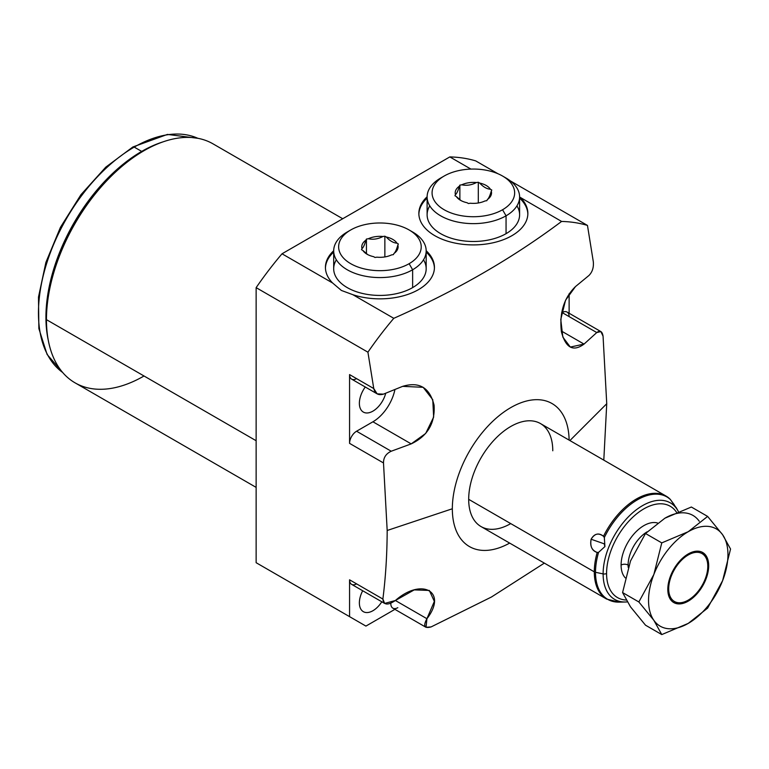<?xml version="1.0" encoding="UTF-8"?>
<svg xmlns="http://www.w3.org/2000/svg" width="769" height="769" viewBox="0 0 769 769"><rect width="100%" height="100%" fill="white"/><g stroke="black" fill="none" stroke-linecap="round" stroke-linejoin="round"><path stroke-width="1.15" d="M332.621 283.002L341.388 290.451L352.865 294.7L393.795 318.318A256.952 148.35 120 0 0 367.918 352.183L256.135 287.644A256.952 148.35 -60 0 1 282.021 253.789L332.621 283.002L282.021 253.789L449.817 156.914A256.952 148.35 -60 0 1 475.694 160.884L497.976 173.756L475.694 160.884A256.952 148.35 -60 0 0 449.817 156.914L470.916 169.093L449.817 156.914L282.021 253.789A256.952 148.35 -60 0 0 256.135 287.644L367.918 352.183A256.952 148.35 -60 0 1 393.795 318.318C456.997 290.24 512.933 257.942 561.591 221.443L519.604 197.008L561.591 221.443A256.952 148.35 -60 0 1 587.468 225.423A256.952 148.35 120 0 0 561.591 221.443C512.933 257.942 456.997 290.24 393.795 318.318L352.865 294.7A54.503 31.471 0 0 0 419.201 289.202A54.503 31.471 0 0 0 426.18 250.732A54.503 31.471 0 0 1 434.437 267.381A54.503 31.471 0 0 1 352.865 294.7L341.388 290.451L332.621 283.002A54.503 31.471 0 0 1 333.688 250.732A54.503 31.471 0 0 0 325.431 267.381A54.503 31.471 0 0 0 332.621 283.002M569.127 316.607A9.91 5.719 120 0 0 562.12 312.56L596.763 332.554L584.036 344.099L561.264 330.949L584.036 344.099L570.319 347.059L562.831 337.062L560.764 319.462L565.542 300.256L575.491 286.568L588.967 275.465C592.361 272.024 593.812 267.468 593.322 261.796L587.468 225.423L510.26 180.84L587.468 225.423L593.322 261.796C593.812 267.468 592.361 272.024 588.967 275.465L575.491 286.568C563.946 297.872 559.255 312.906 561.399 331.67C565.6 347.905 573.145 352.048 584.036 344.099L596.763 332.554C600.128 330.064 602.233 331.276 603.059 336.197L606.741 403.725L603.8 460.131L606.741 403.725L569.906 440.56L606.741 403.725L603.059 336.197L600.887 331.593L596.763 332.554L562.12 312.56L561.61 312.848L562.12 312.56A9.91 5.719 -60 0 1 567.07 312.07L600.858 331.574M509.655 543.087A82.581 47.678 -60 0 1 452.335 508.77A82.581 47.678 -60 0 1 510.193 407.945A82.581 47.678 -60 0 1 569.118 440.108A82.581 47.678 120 0 0 510.193 407.945A82.581 47.678 120 0 0 452.335 508.77A82.581 47.678 120 0 0 509.655 543.087M552.776 450.778A59.453 34.326 120 0 0 510.731 426.507A59.453 34.326 120 0 0 468.686 499.331A59.453 34.326 120 0 0 510.731 523.602M272.486 572.146L256.135 562.706L256.135 287.644L256.135 562.706L365.919 626.091L394.91 609.346L365.919 626.091L272.486 572.146M256.135 487.383L75.035 382.827A137.978 79.659 -60 0 1 46.457 319.664L256.135 440.724L46.457 319.664A137.978 79.659 -60 0 1 106.689 180.811A137.978 79.659 -60 0 1 213.013 143.851L342.724 218.742M142.851 151.368A134.671 77.756 120 0 0 46.457 316.972A134.671 77.756 -60 0 1 141.688 152.031L144.024 150.686A137.978 79.659 120 0 0 46.457 319.664L46.457 316.972L46.457 319.664A137.978 79.659 120 0 0 144.024 375.993M544.346 563.119L491.458 597.004L431.13 626.908C424.401 628.715 422.998 625.985 426.92 618.709C447.875 591.784 421.873 577.183 395.381 600.502C387.739 605.626 383.577 605.145 382.875 599.051C385.654 577.327 387.086 554.468 387.182 530.485L452.335 508.77L387.182 530.485L383.5 462.957C383.462 457.584 386.028 453.672 391.219 451.23L411.194 443.886C427.593 436.081 435.216 423.181 434.081 405.176C429.784 387.653 419.307 381.376 402.639 386.355L383.423 394.141C378.3 395.602 375.08 393.747 373.763 388.556L367.918 352.183L373.763 388.556L349.568 374.59L349.568 443.367L383.5 462.957L387.182 530.485C387.086 554.468 385.654 577.327 382.875 599.051L349.568 579.816L349.568 616.651L349.568 579.816L382.875 599.051L384.644 603.425L395.381 600.502L426.92 618.709L434.36 601.387L429.323 590.448L414.222 589.89L395.381 600.502L426.92 618.709L426.045 627.321L431.13 626.908L491.458 597.004L544.346 563.119M427.112 196.787A54.503 31.471 0 0 0 434.821 235.689A54.503 31.471 0 0 0 506.454 238.448A54.503 31.471 0 0 0 520.671 197.816A54.503 31.471 0 0 1 527.861 213.446A54.503 31.471 0 0 1 494.217 242.514A54.503 31.471 0 0 1 434.821 235.689A54.503 31.471 0 0 1 418.855 213.446A54.503 31.471 0 0 1 427.112 196.787M569.127 313.252L569.127 293.739L569.127 313.252M359.373 602.896A19.158 11.064 120 0 0 363.343 611.663A19.158 11.064 120 0 0 381.799 601.781A19.158 11.064 -60 0 1 367.294 612.557A19.158 11.064 -60 0 1 359.373 602.896A19.158 11.064 -60 0 1 362.689 590.746A19.158 11.064 120 0 0 359.373 602.896M359.373 403.312A19.158 11.064 120 0 0 363.343 412.088A19.158 11.064 120 0 0 385.73 393.219A19.158 11.064 -60 0 1 370.677 412.213A19.158 11.064 -60 0 1 359.373 403.312A19.158 11.064 -60 0 1 365.265 387.009A19.158 11.064 120 0 0 359.373 403.312M356.576 378.636A9.91 5.719 -60 0 1 349.568 374.59L349.568 443.367A9.91 5.719 -60 0 1 356.576 431.226L372.927 421.787A32.202 18.591 120 0 0 394.939 389.508A32.202 18.591 -60 0 1 372.927 421.787L411.194 443.886L391.219 451.23L356.576 431.226L372.927 421.787L411.194 443.886L425.699 433.437L433.649 417.086L432.764 399.707L423.152 387.307L402.639 386.355L383.423 394.141L377.156 393.863L351.616 379.127A9.91 5.719 -60 0 1 349.568 374.59L373.763 388.556L377.156 393.863M356.576 583.863A9.91 5.719 -60 0 1 349.568 579.816A9.91 5.719 -60 0 0 351.616 584.353L384.731 603.473M397.813 607.673A9.91 5.719 -60 0 1 390.815 603.338A9.91 5.719 -60 0 0 392.863 608.164L425.968 627.283M356.576 431.226L391.219 451.23C386.028 453.672 383.462 457.584 383.5 462.957L349.568 443.367A9.91 5.719 -60 0 1 356.576 431.226M333.688 252.078A54.503 31.471 0 0 0 325.441 268.054A54.503 31.471 180 0 1 333.688 252.078M434.418 268.054A54.503 31.471 0 0 0 426.18 252.078A54.503 31.471 180 0 1 434.418 268.054M423.517 259.807A46.246 26.704 180 0 1 412.636 287.606A46.246 26.704 180 0 1 355.24 291.307A46.246 26.704 180 0 1 336.351 259.807M418.874 214.118A54.503 31.471 180 0 1 427.112 198.133A54.503 31.471 180 0 0 418.874 214.118M519.604 198.133A54.503 31.471 180 0 1 527.851 214.118A54.503 31.471 180 0 0 519.604 198.133M429.775 205.861A46.246 26.704 0 0 0 448.673 237.361A46.246 26.704 0 0 0 506.06 233.67A46.246 26.704 0 0 0 516.941 205.861M627.264 601.906L625.399 602.012A55.724 32.173 -60 0 1 603.117 573.895A3.307 1.903 0 0 0 606.578 573.453A52.734 30.443 120 0 1 634.665 515.509A52.734 30.443 120 0 1 676.605 512.414A52.734 30.443 120 0 0 634.665 515.509A52.734 30.443 120 0 0 606.578 573.453A3.307 1.903 180 0 1 603.117 573.895A55.724 32.173 -60 0 1 633.743 511.856A55.724 32.173 -60 0 1 678.008 510.885L678.421 511.664A55.724 32.173 120 0 0 678.008 510.885A55.724 32.173 120 0 0 633.743 511.856A55.724 32.173 120 0 0 603.117 573.895L595.504 572.29L603.117 573.895A55.724 32.173 120 0 0 625.399 602.012L619.16 602.137A59.146 34.153 -60 0 1 595.504 572.29A59.146 34.153 120 0 0 619.16 602.137A59.146 34.153 120 0 0 622.39 601.877A59.146 34.153 -60 0 1 619.16 602.137L606.616 599.07L481 526.544A59.453 34.326 -60 0 1 468.686 499.331L594.302 571.848A59.453 34.326 120 0 0 606.616 599.07A59.453 34.326 -60 0 1 594.302 571.848L468.686 499.331A59.453 34.326 -60 0 1 494.64 439.493A59.453 34.326 -60 0 1 540.463 423.565L666.069 496.082A59.453 34.326 120 0 0 603.482 536.272C598.436 532.6 594.312 533.59 591.111 539.232C589.948 546.413 591.976 550.825 597.205 552.45A59.453 34.326 120 0 0 594.302 571.848A59.453 34.326 -60 0 1 597.205 552.45L598.58 552.344L604.924 546.576L604.328 537.541A59.146 34.153 -60 0 1 670.337 499.427L676.076 507.598M606.578 573.453A52.734 30.443 120 0 0 626.158 600.031A52.734 30.443 120 0 1 606.578 573.453M625.322 577.894A32.202 18.591 -60 0 1 621.092 565.071A32.202 18.591 -60 0 1 633.666 534.301A32.202 18.591 -60 0 1 657.495 522.987A32.202 18.591 120 0 0 633.666 534.301A32.202 18.591 120 0 0 621.092 565.071A32.202 18.591 120 0 0 625.322 577.894M628.215 567.426A27.251 15.736 -60 0 1 628.1 565.071L628.859 565.503L628.1 565.071A27.251 15.736 -60 0 1 647.133 531.831A27.251 15.736 -60 0 0 628.1 565.071A4.95 2.865 -0 0 0 621.092 565.071A4.95 2.865 180 0 1 628.1 565.071A27.251 15.736 -60 0 0 628.215 567.426M688.245 600.118A27.646 15.966 120 0 0 707.797 566.253A27.646 15.966 120 0 0 688.245 554.968A27.646 15.966 120 0 0 668.694 588.833L667.809 588.833L668.694 588.833A27.646 15.966 120 0 0 688.245 600.118L687.361 600.627A28.905 16.687 -60 0 1 673.356 602.31A28.905 16.687 -60 0 0 687.803 600.368M707.797 566.253L707.797 565.234L707.797 566.253A27.646 15.966 120 0 0 688.245 554.968A27.646 15.966 120 0 0 668.694 588.833A27.646 15.966 120 0 0 688.245 600.118A27.646 15.966 120 0 0 707.797 566.253M669.203 498.322A59.453 34.326 120 0 0 666.069 496.082L670.337 499.427A59.146 34.153 120 0 0 604.328 537.541L603.482 536.272A59.453 34.326 -60 0 1 666.069 496.082M595.504 572.29A59.146 34.153 -60 0 1 598.58 552.344A59.146 34.153 120 0 0 595.504 572.29M702.251 552.267A28.905 16.687 -60 0 1 707.797 565.234L708.682 565.744A28.905 16.687 -60 0 1 688.245 601.147A28.905 16.687 -60 0 1 667.809 589.342A28.905 16.687 -60 0 1 688.245 553.94A28.905 16.687 -60 0 1 708.682 565.744A28.905 16.687 120 0 0 702.703 552.507A28.905 16.687 120 0 0 680.421 560.255A28.905 16.687 120 0 0 667.809 589.342A28.905 16.687 120 0 0 673.798 602.569A28.905 16.687 120 0 0 696.07 594.831A28.905 16.687 120 0 0 708.682 565.744L707.797 565.234A28.905 16.687 -60 0 0 702.251 552.267M653.861 574.472A56.156 32.423 120 0 0 653.861 620.323A56.156 32.423 120 0 0 688.245 623.39A56.156 32.423 120 0 0 722.629 580.614A56.156 32.423 120 0 0 722.629 534.763A56.156 32.423 120 0 0 688.245 531.696A56.156 32.423 120 0 0 653.861 574.472L661.773 542.885L688.245 531.696L707.624 516.412L722.629 534.763L730.55 549.028L722.629 580.614L707.624 608.106L688.245 623.39L661.773 634.579L653.861 620.323L638.847 601.964L622.582 592.572L630.503 606.837L645.508 625.187L661.773 634.579L645.508 625.187L630.503 606.837L622.582 592.572L638.847 601.964L653.861 574.472L661.773 542.885L645.508 533.494L661.773 542.885L688.245 531.696L707.624 516.412L691.36 507.021L707.624 516.412L722.629 534.763L730.55 549.028L722.629 580.614A56.156 32.423 120 0 0 722.629 534.763A56.156 32.423 120 0 0 688.245 531.696A56.156 32.423 120 0 0 653.861 574.472A56.156 32.423 120 0 0 653.861 620.323A56.156 32.423 120 0 0 688.245 623.39A56.156 32.423 120 0 0 722.629 580.614L707.624 608.106L688.245 623.39L661.773 634.579L653.861 620.323L638.847 601.964L653.861 574.472M699.281 521.276A56.156 32.423 120 0 0 664.887 518.21L645.508 533.494L630.503 560.986L622.582 592.572L630.503 560.986L645.508 533.494L664.887 518.21A56.156 32.423 -60 0 1 699.281 521.276M691.36 507.021L664.887 518.21L691.36 507.021M670.001 499.014L674.278 504.781M603.482 536.272C598.791 532.504 594.668 533.494 591.111 539.232C589.804 546.038 591.832 550.45 597.205 552.45L598.58 552.344L604.924 546.576L604.184 543.818L591.111 539.232L604.184 543.818L604.924 546.576L604.328 537.541M426.18 250.877L426.18 268.727A46.246 26.704 180 0 1 412.636 287.606L412.636 269.756A46.246 26.704 0 0 0 426.18 250.877A46.246 26.704 0 0 0 410.781 230.988M409.127 229.969L412.636 231.998A46.246 26.704 180 0 1 412.636 269.756L409.127 263.69A41.286 23.839 0 0 0 409.127 229.969A41.286 23.839 0 0 0 350.731 229.969L347.232 231.998A46.246 26.704 0 0 0 333.688 250.877A46.246 26.704 0 0 0 362.237 275.542A46.246 26.704 0 0 0 412.636 269.756L412.636 287.606A46.246 26.704 180 0 1 362.237 293.393A46.246 26.704 180 0 1 333.688 268.727L333.688 250.877M409.127 263.69A41.286 23.839 0 0 0 409.127 229.969A41.286 23.839 0 0 0 350.731 229.969A41.286 23.839 0 0 0 350.731 263.69A41.286 23.839 0 0 0 409.127 263.69L412.636 269.756A46.246 26.704 180 0 1 347.232 269.756A46.246 26.704 180 0 1 347.232 231.998L350.731 229.969A41.286 23.839 0 0 0 350.731 263.69A41.286 23.839 0 0 0 409.127 263.69M397.842 245.08A18.168 10.487 180 0 1 393.93 253.52L393.42 254.616L391.517 254.914A18.168 10.487 180 0 1 376.897 257.173L374.993 257.461L373.609 256.663A18.168 10.487 180 0 1 362.901 250.483L361.507 249.675L362.016 248.579A18.168 10.487 180 0 1 365.938 240.139L366.448 239.044L368.351 238.746A18.168 10.487 180 0 1 382.972 236.487L384.865 236.198L386.259 236.996A18.168 10.487 180 0 1 396.958 243.177L398.352 243.984L397.842 245.08C396.544 249.685 395.237 252.492 393.93 253.52A18.168 10.487 0 0 0 397.842 245.08C396.544 249.685 395.237 252.492 393.93 253.52L393.42 254.616L391.517 254.914A18.168 10.487 0 0 1 376.897 257.173L374.993 257.461L373.609 256.663A18.168 10.487 0 0 1 367.082 254.251A18.168 10.487 0 0 1 362.901 250.483L361.507 249.675L362.016 248.579C363.324 247.58 364.631 244.763 365.938 240.139A18.168 10.487 0 0 0 362.016 248.579C363.324 247.58 364.631 244.763 365.938 240.139L366.448 239.044L368.351 238.746C373.205 239.803 378.079 239.044 382.972 236.487A18.168 10.487 0 0 0 368.351 238.746C373.205 239.803 378.079 239.044 382.972 236.487L384.865 236.198L386.259 236.996C389.816 240.851 393.382 242.908 396.958 243.177A18.168 10.487 0 0 0 386.259 236.996C389.816 240.851 393.382 242.908 396.958 243.177L398.352 243.984L397.842 245.08M367.688 254.577L362.901 250.483L367.688 254.577M384.865 256.923L384.865 236.198L384.865 256.923M366.448 253.722L366.448 239.044L366.448 253.722M502.561 176.034L506.06 178.052A46.246 26.704 180 0 1 506.06 215.81A46.246 26.704 0 0 0 519.604 196.931L519.604 214.791A46.246 26.704 180 0 1 506.06 233.67L506.06 215.81L502.561 209.745A41.286 23.839 0 0 0 502.561 176.034A41.286 23.839 0 0 0 444.165 176.034A41.286 23.839 180 0 1 502.561 176.034A41.286 23.839 180 0 1 502.561 209.745A41.286 23.839 180 0 1 444.165 209.745A41.286 23.839 180 0 1 444.165 176.034L440.656 178.052L444.165 176.034A41.286 23.839 0 0 0 444.165 209.745A41.286 23.839 0 0 0 502.561 209.745L506.06 215.81L506.06 233.67A46.246 26.704 180 0 1 455.661 239.457A46.246 26.704 180 0 1 427.112 214.791L427.112 196.931A46.246 26.704 0 0 0 455.661 221.607A46.246 26.704 0 0 0 506.06 215.81A46.246 26.704 180 0 1 440.656 215.81A46.246 26.704 180 0 1 440.656 178.052A46.246 26.704 0 0 0 427.112 196.931M470.32 203.227A18.168 10.487 0 0 0 484.951 200.969L486.844 200.671L487.354 199.575A18.168 10.487 0 0 0 491.276 191.135L491.785 190.039L490.391 189.241A18.168 10.487 0 0 0 479.683 183.06L478.299 182.253L476.396 182.551A18.168 10.487 0 0 0 461.775 184.81L459.872 185.108L459.362 186.204A18.168 10.487 0 0 0 455.45 194.644L454.94 195.739L456.334 196.547A18.168 10.487 0 0 0 467.033 202.718L468.427 203.525L470.32 203.227A18.168 10.487 0 0 0 484.951 200.969L486.844 200.671L487.354 199.575A18.168 10.487 0 0 0 491.276 191.135C489.959 195.759 488.661 198.575 487.354 199.575C488.661 198.575 489.959 195.759 491.276 191.135L491.785 190.039L490.391 189.241A18.168 10.487 0 0 0 479.683 183.06C483.268 186.925 486.835 188.982 490.391 189.241C486.835 188.982 483.268 186.925 479.683 183.06L478.299 182.253L476.396 182.551A18.168 10.487 0 0 0 461.775 184.81C466.668 185.858 471.541 185.098 476.396 182.551C471.541 185.098 466.668 185.858 461.775 184.81L459.872 185.108L459.362 186.204A18.168 10.487 0 0 0 455.45 194.644C456.757 193.615 458.064 190.808 459.362 186.204C458.064 190.808 456.757 193.615 455.45 194.644L454.94 195.739L456.334 196.547A18.168 10.487 0 0 0 460.516 200.305A18.168 10.487 0 0 0 467.033 202.718L468.427 203.525L470.32 203.227M461.112 200.642L456.334 196.547M519.604 196.931A46.246 26.704 0 0 0 504.214 177.043M459.872 199.777L459.872 185.108L459.872 199.777M478.299 202.987L478.299 182.253L478.299 202.987M48.322 340.465A135.431 78.188 -60 0 1 141.688 151.406A135.431 78.188 -60 0 1 162.961 141.89A135.431 78.188 120 0 0 141.688 151.406A135.431 78.188 120 0 0 48.322 340.465M197.893 138.314L167.431 134.421L132.893 146.966A2.643 1.528 60 0 1 134.21 147.09A135.431 78.188 120 0 0 46.851 262.835A135.431 78.188 120 0 0 62.654 372.475A135.431 78.188 -60 0 1 46.851 262.835A135.431 78.188 -60 0 1 134.21 147.09L141.688 151.406L134.21 147.09A135.431 78.188 -60 0 1 197.854 138.305A135.431 78.188 120 0 0 134.21 147.09A2.643 1.528 -120 0 0 132.893 146.966A2.643 1.528 -120 0 0 132.345 148.177M46.457 316.972L46.457 319.664M678.008 510.885L676.191 507.569M347.232 231.998L350.731 229.969M440.656 178.052L444.165 176.034M132.893 146.966L105.776 167.152L80.956 194.682L60.443 227.316L45.89 262.402L38.488 297.084L38.863 328.603L47.101 354.461L62.683 372.504"/></g></svg>
